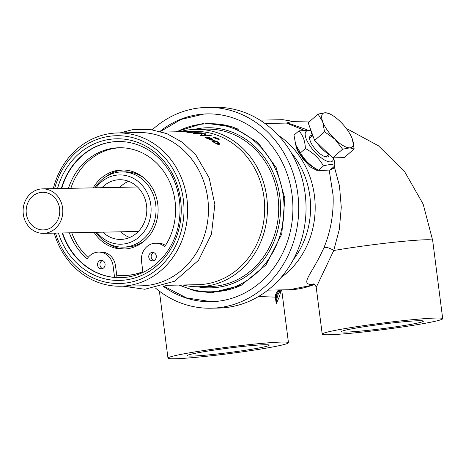 <?xml version="1.0" encoding="UTF-8"?>
<svg xmlns="http://www.w3.org/2000/svg" width="466" height="466" viewBox="0 0 466 466"><rect width="100%" height="100%" fill="white"/><g stroke="black" fill="none" stroke-linecap="round" stroke-linejoin="round"><path stroke-width="0.7" d="M212.31 141.483L213.113 140.907L215.28 141.262M218.531 142.928L219.888 144.186M216.614 143.889L218.804 143.726L217.744 142.299L214.214 141.181L213.335 141.46L214.319 142.38C216.428 143.499 217.61 143.901 217.872 143.598L218.746 143.283M213.335 141.46L213.562 142.159M212.251 141.064L213.061 140.487C215.7 140.895 217.406 141.495 218.187 142.299L219.923 143.988L219.049 144.443C219.195 145.013 217.476 144.326 213.9 142.386L212.164 140.854M216.993 138.577L216.294 137.994A76.651 68.438 -91.1 0 0 216.067 137.884L215.711 137.889A76.651 68.438 88.9 0 1 215.939 138L217.01 138.408L217.063 138.81M215.711 137.61A76.651 68.438 88.9 0 1 216.271 137.878L217.587 138.734L216.474 138.355L216.824 138.839A76.651 68.438 -91.1 0 0 216.125 138.478L215.653 137.965A76.651 68.438 -91.1 0 0 215.508 137.895L214.972 137.907A76.651 68.438 -91.1 0 0 214.412 137.639L215.746 137.889M216.474 138.355L216.515 138.682M215.991 138.402L217.022 138.827M191.019 131.686L189.866 131.575A76.651 68.438 -91.1 0 0 188.06 131.563L186.254 131.598A76.651 68.438 88.9 0 1 187.979 131.587L191.147 131.633L191.194 131.977M184.082 131.639A76.651 68.438 88.9 0 1 184.315 131.633A76.651 68.438 88.9 0 1 185.538 131.622L189.12 131.651L189.161 131.994M188.963 131.709L187.751 131.598A76.651 68.438 -91.1 0 0 185.707 131.61A76.651 68.438 -91.1 0 0 185.602 131.61M187.25 131.581L187.629 131.569A76.651 68.438 88.9 0 1 187.897 131.563A76.651 68.438 88.9 0 1 190.215 131.563L192.062 131.697L189.592 131.721M190.076 131.721L185.905 131.639A76.651 68.438 -91.1 0 0 183.854 131.645L162.413 132.07M195.213 131.855A76.651 68.438 88.9 0 1 196.308 131.977L191.206 131.89A76.651 68.438 88.9 0 1 195.446 132.431L194.794 132.408A76.651 68.438 -91.1 0 0 189.458 131.791L195.225 131.954M197.135 132.833A76.651 68.438 -91.1 0 0 196.029 132.624L201.807 132.88A76.651 68.438 88.9 0 1 202.92 133.125L197.135 132.833M204.871 133.608A76.651 68.438 88.9 0 1 206.059 133.94L205.523 134.907L210.382 135.344A76.651 68.438 88.9 0 1 211.488 135.757L205.681 135.187A76.651 68.438 -91.1 0 0 204.545 134.796L205.092 133.829L200.17 133.521A76.651 68.438 -91.1 0 0 199.081 133.253L204.894 133.818M205.092 133.829L204.72 134.855M205.122 134.027A76.308 68.129 88.9 0 1 205.96 134.26M210.382 135.344L210.422 135.647M196.623 133.346L194.374 132.886L197.928 133.422A76.651 68.438 88.9 0 1 198.615 133.591L194.404 133.678A76.651 68.438 -91.1 0 0 193.338 133.416L196.658 133.631M184.641 131.68A76.651 68.438 88.9 0 1 185.311 131.697L181.093 131.779A76.651 68.438 -91.1 0 0 180.062 131.756L184.647 131.709M203.438 135.577L204.3 135.775M201.096 135.792L203.461 135.746L203.409 135.367L201.149 134.785M201.131 134.639L204.725 135.489A76.651 68.438 88.9 0 1 205.424 135.752L201.207 135.833A76.651 68.438 -91.1 0 0 200.124 135.431L203.409 135.367M188.118 132.251A76.651 68.438 -91.1 0 0 184.425 131.878L191.503 132.21A76.651 68.438 88.9 0 1 192.365 132.332L189.645 132.391A76.651 68.438 88.9 0 1 190.804 132.571L190.326 132.583A76.651 68.438 -91.1 0 0 189.167 132.396L188.165 132.42A76.651 68.438 -91.1 0 0 187.111 132.268L188.142 132.414M185.922 131.948A76.651 68.438 88.9 0 1 188.59 132.239L185.928 132M205.122 137.342L206.193 137.464M210.475 138.938L211.104 139.882L206.863 138.338C205.069 137.447 204.516 136.981 205.203 136.946L207.976 137.697L207.481 137.062L211.127 138.245C212.822 139.183 213.329 139.649 212.653 139.637L210.475 138.938L211.156 140.295M211.18 138.641L212.706 140.05M207.574 137.453L208.483 137.604M206.327 137.447L207.294 138.332L210.218 139.55L208.96 138.286L206.327 137.447L206.193 138M210.038 138.955L210.504 139.148M211.657 139.416L211.523 139.107M211.558 139.381L210.725 138.262L208.634 137.575L209.42 138.291L211.669 138.938L211.721 139.34M204.9 137.074L205.256 137.33M208.634 137.575L208.512 138.047M214.156 137.202L215.263 138.216L218.35 139.293C219.003 139.381 218.624 139.008 217.22 138.175L214.156 137.202L213.987 137.703M218.379 139.515L218.566 139.159L218.612 139.567M213.376 137.109L217.465 138.169C219.043 139.084 219.509 139.55 218.863 139.573L215.024 138.221C213.556 137.476 213.102 137.056 213.644 136.975L213.941 137.377M219.177 139.812L219.125 139.404L218.863 139.573M218.566 139.183L219.02 139.55M165.453 285.338L197.782 284.697A76.651 68.438 -91.1 0 0 264.006 197.514A76.651 68.438 -91.1 0 0 194.741 131.429L187.897 131.563M310.17 120.997L292.001 121.416L286.433 123.071L264.956 123.502M259.993 120.141L282.839 119.686L292.951 121.364M313.682 283.835C314.661 284.062 315.505 285.239 316.222 287.365L333.743 250.516L339.33 229.359L341.275 207.329L339.487 185.893L334.25 166.391M306.401 129.536L287.371 122.826M330.324 169.828L334.477 167.842L332.549 167.882M334.477 167.842L333.837 166.752M318.47 170.253L316.688 170.288L310.304 166.997L303.04 158.923L297.25 150.227L295.625 144.536M281.021 290.306L279.6 296.207L276.821 302.457A89.053 40.49 156.4 0 1 276.198 303.587L277.177 297.617M280.538 289.899L278.61 291.198L276.635 294.71L276.198 297.157A1.713 0.338 -167.3 0 1 277.159 297.611L278.19 294.262L279.781 291.419M286.433 123.071L303.191 129.851M409.8 325.856A60.737 3.285 -7.3 0 1 328.775 334.763A60.737 3.285 -7.3 0 1 322.21 334.122A60.737 3.285 -7.3 0 1 382.038 323.142A60.737 3.285 -7.3 0 1 442.7 318.686A60.737 3.285 -7.3 0 1 409.8 325.856M363.876 326.771A41.264 2.231 -7.3 0 1 423.384 321.161A41.264 2.231 -7.3 0 1 382.737 328.617A41.264 2.231 -7.3 0 1 341.526 331.646A41.264 2.231 -7.3 0 1 363.876 326.771M255.56 349.879A60.737 3.285 -7.3 0 1 167.97 358.138A60.737 3.285 -7.3 0 1 213.946 349.028A60.737 3.285 -7.3 0 1 281.895 342.061A60.737 3.285 -7.3 0 1 288.46 342.702A60.737 3.285 -7.3 0 1 255.56 349.879M209.636 350.787A41.264 2.231 -7.3 0 1 269.144 345.178A41.264 2.231 -7.3 0 1 228.497 352.634A41.264 2.231 -7.3 0 1 187.285 355.663A41.264 2.231 -7.3 0 1 209.636 350.787M329.212 170.259L333.103 195.318C333.767 213.725 330.743 231.101 324.033 247.452A6.844 2.371 -157.1 0 1 333.743 250.516A60.737 3.285 -7.3 0 1 397.725 241.877A60.737 3.285 -7.3 0 1 432.669 240.398L423.163 204.114L404.698 171.768L378.45 145.806L346.238 128.366M314.684 284.47L310.455 285.844A83.496 74.548 88.9 0 1 289.287 289.724L267.851 290.149M279.134 289.928L277.771 290.778L275.511 294.559L275.383 297.221L276.198 303.587L276.198 297.157L258.531 296.51M314.48 284.295L314.061 284.452A83.496 74.548 88.9 0 1 310.455 285.844M324.033 247.452C311.783 275.336 297.955 285.332 314.061 284.452A1.713 0.728 -112.8 0 1 314.364 284.545L314.876 284.644M313.001 284.988A1.713 0.349 73.7 0 0 313.14 285.052A1.713 0.349 73.7 0 0 313.152 285.046L289.287 289.724M333.819 157.834L334.99 165.739C333.015 164.172 329.159 164.248 323.427 165.972C319.292 158.516 313.268 152.702 305.376 148.537C305.09 141.006 302.923 135.117 298.881 130.876L309.814 130.27L310.968 130.859M298.881 130.876L294.005 135.146L295.741 144.879L300.494 152.807C304.636 160.263 310.653 166.077 318.552 170.241L319.187 170.614L330.114 170.008L334.99 165.739M318.552 170.241L323.427 165.972M300.494 152.807L305.376 148.537M310.997 131.057A19.846 7.147 48.8 0 0 310.368 146.417A19.846 7.147 48.8 0 0 325.623 160.589A19.846 7.147 48.8 0 0 333.423 157.84M319.187 170.614L315.814 168.902A19.846 7.147 -131.2 0 1 296.376 146.691L295.741 144.879M312.424 135.484A13.689 4.928 48.8 0 0 311.748 135.437A13.689 4.928 48.8 0 0 310.117 140.749A13.689 4.928 48.8 0 0 323.526 156.069A13.689 4.928 48.8 0 0 329.048 154.479M328.967 154.432L327.085 156.075A12.53 4.514 -131.2 0 1 323.095 155.842M310.286 141.204A12.53 4.514 -131.2 0 1 310.583 137.22L312.465 135.571M313.863 138.291A19.502 7.025 -131.2 0 1 310.898 130.235M329.462 154.729A19.502 7.025 -131.2 0 1 316.181 141.903M352.308 138.915L354.16 148.969L344.263 157.625L332.701 157.858L314.643 140.423L308.154 122.762L318.051 114.1L325.227 112.766A22.24 8.009 48.8 0 0 322.688 121.713A22.24 8.009 48.8 0 0 334.961 139.258A22.24 8.009 48.8 0 0 349.774 147.862A22.24 8.009 48.8 0 0 352.424 139.229A22.24 8.009 48.8 0 0 352.308 138.915A22.24 8.009 48.8 0 0 340.034 121.364A22.24 8.009 48.8 0 0 330.639 114.339A22.24 8.009 48.8 0 0 325.227 112.766L328.979 113.494L330.639 114.339M314.643 140.423L324.54 131.761L322.688 121.713L318.051 114.1M332.701 157.858L342.597 149.196L334.961 139.258L324.54 131.761M354.16 148.969L349.774 147.862L342.597 149.196M96.013 187.804A34.641 30.931 88.9 0 1 115.772 175.263A34.641 30.931 88.9 0 1 149.178 221.74A34.641 30.931 88.9 0 1 96.899 232.278M101.949 187.687A29.853 26.655 88.9 0 1 119.576 179.725A29.853 26.655 88.9 0 1 146.551 205.465A29.853 26.655 88.9 0 1 120.758 239.419A29.853 26.655 88.9 0 1 102.829 232.161M95.85 232.301A37.606 33.575 -91.1 0 0 123.222 247.126A37.606 33.575 -91.1 0 0 127.247 246.77A37.606 33.575 -91.1 0 0 155.941 206.601A37.606 33.575 -91.1 0 0 121.731 171.925L125.028 171.861A37.606 33.575 88.9 0 1 143.761 177.796M145.002 240.386A37.606 33.575 88.9 0 1 130.544 246.706A37.606 33.575 88.9 0 1 126.519 247.062L123.222 247.126M121.731 171.925A37.606 33.575 -91.1 0 0 117.706 172.28A37.606 33.575 -91.1 0 0 94.965 187.827M120.764 231.806A29.853 26.655 -91.1 0 0 129.694 237.503M128.575 181.286A29.853 26.655 -91.1 0 0 119.879 187.332M182.765 284.994A78.702 70.267 -91.1 0 0 198.749 286.73A78.702 70.267 -91.1 0 0 266.75 197.211A78.702 70.267 -91.1 0 0 195.627 129.356A78.702 70.267 -91.1 0 0 179.725 131.727M155.504 288.093A100.429 89.67 -91.1 0 0 211.046 308.218A100.429 89.67 -91.1 0 0 297.815 193.984A100.429 89.67 -91.1 0 0 207.061 107.396A100.429 89.67 -91.1 0 0 152.365 129.711M211.046 308.218L218.362 308.073A100.429 89.67 -91.1 0 0 305.137 193.839A100.429 89.67 -91.1 0 0 214.377 107.25L207.061 107.396M54.19 233.128A76.651 68.438 -91.1 0 0 120.746 286.223A76.651 68.438 -91.1 0 0 186.971 199.04A76.651 68.438 -91.1 0 0 117.706 132.956A76.651 68.438 -91.1 0 0 53.305 188.654M54.633 188.625A73.913 65.991 88.9 0 1 122.64 135.915A73.913 65.991 88.9 0 1 183.319 199.442A73.913 65.991 88.9 0 1 133.375 281.563A73.913 65.991 88.9 0 1 55.512 233.099M160.024 131.36A93.928 83.863 88.9 0 1 197.135 114.776A93.928 83.863 88.9 0 1 207.189 113.896A93.928 83.863 88.9 0 1 292.636 200.502A93.928 83.863 88.9 0 1 220.971 300.838A93.928 83.863 88.9 0 1 210.917 301.718A93.928 83.863 88.9 0 1 163.094 286.141M120.746 286.223L141.548 285.809A76.651 68.438 -91.1 0 0 208.448 207.819A76.651 68.438 -91.1 0 0 138.507 132.542L117.706 132.956M58.401 233.041A70.832 63.242 -91.1 0 0 135.187 277.864A70.832 63.242 -91.1 0 0 179.864 195.237A70.832 63.242 -91.1 0 0 109.009 139.462A70.832 63.242 -91.1 0 0 57.522 188.567M61.331 188.491A68.094 60.796 88.9 0 1 110.588 142.147A68.094 60.796 88.9 0 1 117.875 141.507A68.094 60.796 88.9 0 1 179.824 204.294A68.094 60.796 88.9 0 1 127.865 277.037A68.094 60.796 88.9 0 1 120.578 277.672A68.094 60.796 88.9 0 1 62.217 232.965M118.067 141.507A68.094 60.796 -91.1 0 0 110.972 142.142A68.094 60.796 -91.1 0 0 61.716 188.485M62.601 232.959A68.094 60.796 -91.1 0 0 120.77 277.666M116.716 275.185A66.061 58.978 -91.1 0 0 142.864 271.754M179.882 285.052A84.008 75.003 -91.1 0 0 210.719 291.798A84.008 75.003 -91.1 0 0 219.713 291.011A84.008 75.003 -91.1 0 0 283.806 201.271A84.008 75.003 -91.1 0 0 207.387 123.816A84.008 75.003 -91.1 0 0 198.394 124.603A84.008 75.003 -91.1 0 0 176.841 131.785M210.719 291.798L213.644 291.739A84.008 75.003 -91.1 0 0 222.637 290.953A84.008 75.003 -91.1 0 0 241.481 285.134M238.353 129.245A84.008 75.003 -91.1 0 0 210.312 123.764L207.387 123.816M114.572 277.416L113.104 265.975A16.094 14.37 -91.1 0 0 98.559 252.094L100.988 252.048A16.094 14.37 88.9 0 1 115.533 265.929L116.71 275.121A65.991 58.92 88.9 0 0 142.858 271.672M68.438 188.351A61.838 55.215 88.9 0 1 119.162 147.739A61.838 55.215 88.9 0 1 169.455 181.455A61.838 55.215 88.9 0 1 164.673 246.724A16.094 14.37 -91.1 0 0 155.463 243.235L157.892 243.188A16.094 14.37 88.9 0 1 165.506 245.448M120.379 147.728A61.838 55.215 -91.1 0 0 70.867 188.305M71.747 232.779A61.838 55.215 -91.1 0 0 88.126 257.453M93.194 187.862A39.54 35.305 88.9 0 1 122.034 169.985A39.54 35.305 88.9 0 1 157.764 204.079A39.54 35.305 88.9 0 1 123.601 249.054A39.54 35.305 88.9 0 1 94.074 232.336M102.45 260.517A4.246 3.786 -91.1 0 0 99.951 264.583A4.246 3.786 -91.1 0 0 102.607 268.556M153.663 252.537A4.246 3.786 -91.1 0 0 151.17 256.609A4.246 3.786 -91.1 0 0 153.827 260.576M155.463 243.235A16.094 14.37 -91.1 0 0 141.559 261.543L142.951 272.406M98.559 252.094A16.094 14.37 -91.1 0 0 87.171 258.793A61.838 55.215 88.9 0 1 69.323 232.825M156.285 255.997A4.246 3.786 88.9 0 1 152.615 260.826A4.246 3.786 88.9 0 1 148.741 256.655A4.246 3.786 88.9 0 1 152.446 252.339A4.246 3.786 88.9 0 1 156.285 255.997M105.066 263.972A4.246 3.786 88.9 0 1 101.402 268.8A4.246 3.786 88.9 0 1 97.528 264.636A4.246 3.786 88.9 0 1 101.233 260.313A4.246 3.786 88.9 0 1 105.066 263.972M117.024 277.602L116.71 275.121M125.08 248.99A39.54 35.305 88.9 0 1 106.755 242.675M105.45 177.028A39.54 35.305 88.9 0 1 123.513 169.991M26.323 213.696A18.821 16.805 88.9 0 1 42.587 192.289A18.821 16.805 88.9 0 1 59.759 210.772A18.821 16.805 88.9 0 1 43.332 229.919A18.821 16.805 88.9 0 1 26.323 213.696M23.3 214.162A22.24 19.857 88.9 0 1 42.517 188.864A22.24 19.857 88.9 0 1 62.811 210.708A22.24 19.857 88.9 0 1 43.402 233.344A22.24 19.857 88.9 0 1 23.3 214.162M217.872 143.598L217.931 144.041M214.319 142.38L214.36 142.683M218.187 142.299L218.234 142.654M213.061 140.487L213.113 140.907M217.15 138.32L217.197 138.652M204.836 134.115L204.889 134.482M206.974 135.024L207.009 135.315M316.688 170.288L317.369 169.694M291.099 152.528A80.07 71.49 88.9 0 1 309.867 196.192A80.07 71.49 88.9 0 1 293.225 259.789M281.062 277.532A83.496 74.548 -91.1 0 0 314.433 195.691A83.496 74.548 -91.1 0 0 278.243 135.286M275.511 294.559L277.905 294.984M278.802 292.91L279.845 291.361A1.713 0.74 40.6 0 1 278.61 291.198A1.713 0.629 50.3 0 0 277.771 290.778M281.825 289.875L279.845 291.361A1.713 0.74 40.6 0 0 279.891 291.285M195.627 129.356L206.875 129.134A78.702 70.267 88.9 0 1 277.998 196.99A78.702 70.267 88.9 0 1 209.997 286.508L198.749 286.73M197.38 286.741A80.07 71.49 -91.1 0 0 279.821 196.786A80.07 71.49 -91.1 0 0 198.895 128.505A80.07 71.49 -91.1 0 0 194.264 129.397M113.104 265.975L115.533 265.929M219.923 143.988L219.981 144.437M185.707 131.61L184.315 131.633M316.222 287.376L322.21 334.122M432.669 240.398L442.7 318.686M288.46 342.702L281.697 289.928M167.97 358.138L159.389 291.18M314.486 284.709L313.14 285.052M137.505 186.983L42.517 188.864M138.385 231.456L43.402 233.344M123.082 286.176L144.827 289.27L174.587 281.237L198.539 260.313L211.471 234.136L214.843 204.522L209.193 177.977L195.842 154.997L182.579 142.421L166.968 133.701L149.906 129.379L132.408 129.729L120.042 132.909M178.973 285.07L195.004 290.982L211.762 292.735L241.429 285.157L266.022 264.88L281.761 234.049L284.86 198.557L276.192 167.597L257.937 142.52L232.796 126.95L204.423 123.03L175.938 131.802M208.098 113.879L203.729 114.094L180.989 119.442L160.473 131.488M163.543 285.996L186.383 297.861L211.36 301.712"/></g></svg>
